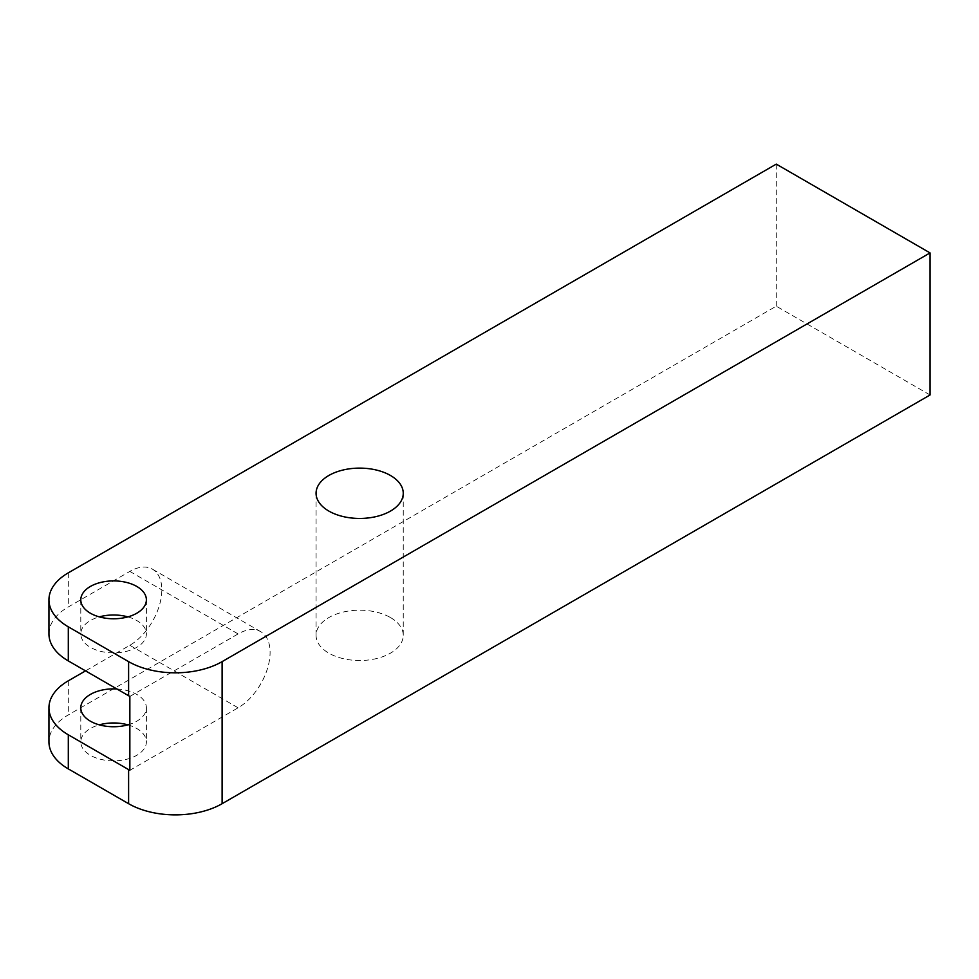<?xml version="1.0" encoding="UTF-8"?>
<svg xmlns="http://www.w3.org/2000/svg" width="979" height="979" viewBox="0 0 979 979"><rect width="100%" height="100%" fill="white"/><g stroke="black" fill="none" stroke-linecap="round" stroke-linejoin="round"><path stroke-width="0.73" stroke-dasharray="4.89 3.67" d="M930.05 394.978L776.261 306.182L68.31 714.915A66.119 38.169 180 0 0 48.95 741.898M127.87 724.852A32.796 18.931 180 0 1 136.779 728.511A32.796 18.931 180 0 1 146.385 741.898A32.796 18.931 180 0 1 126.144 759.398A32.796 18.931 180 0 1 90.398 755.298A32.796 18.931 180 0 1 80.792 741.898A32.796 18.931 180 0 1 99.32 724.852M390.486 617.565A43.59 25.16 180 0 1 403.25 635.359A43.59 25.16 180 0 1 376.34 658.598A43.59 25.16 180 0 1 328.846 653.152A43.59 25.16 180 0 1 316.07 635.359A43.59 25.16 180 0 1 342.98 612.108A43.59 25.16 180 0 1 390.486 617.565M116.893 688.971A32.796 18.931 180 0 1 136.779 694.417A32.796 18.931 180 0 1 146.385 707.805A32.796 18.931 180 0 1 129.852 724.252M127.87 616.88A32.796 18.931 180 0 1 136.779 620.539A32.796 18.931 180 0 1 146.385 633.927A32.796 18.931 180 0 1 126.144 651.427A32.796 18.931 180 0 1 90.398 647.327A32.796 18.931 180 0 1 80.792 633.927A32.796 18.931 180 0 1 99.32 616.88M48.95 633.927A66.119 38.169 180 0 1 68.31 606.943L129.828 571.418A45.242 26.115 -60 0 1 152.455 569.178A45.242 26.115 -60 0 1 159.381 605.438A45.242 26.115 -60 0 1 129.828 645.296L85.54 670.872M129.852 696.436L238.105 633.927A45.242 26.115 -60 0 1 260.72 631.688A45.242 26.115 -60 0 1 267.659 667.947A45.242 26.115 -60 0 1 238.105 707.805L129.852 770.302M776.261 306.182L776.261 164.117M129.828 645.296L238.105 707.805M129.828 571.418L238.105 633.927M68.31 572.837L68.31 606.943M68.31 680.809L68.31 714.915M146.385 707.805L146.385 741.898M146.385 599.833L146.385 633.927M80.792 707.805L80.792 741.898M80.792 599.833L80.792 633.927M403.25 493.281L403.25 635.359M316.07 493.281L316.07 635.359M260.72 631.688L152.455 569.178"/><path stroke-width="1.47" d="M222.111 661.633L222.111 803.698L930.05 394.978L930.05 252.912L776.261 164.117L68.31 572.837A66.119 38.169 0 0 0 48.95 599.833A66.119 38.169 0 0 0 68.31 626.829L128.604 661.633A66.119 38.169 0 0 0 222.111 661.633L930.05 252.912M68.31 626.829L68.31 660.923L128.604 695.726A66.119 38.169 180 0 0 129.852 696.436L129.852 770.302A66.119 38.169 180 0 1 128.604 769.604L68.31 734.801L68.31 768.894A66.119 38.169 180 0 1 48.95 741.898L48.95 707.805A66.119 38.169 180 0 1 68.31 680.809L85.54 670.872M68.31 768.894L128.604 803.698A66.119 38.169 180 0 0 222.111 803.698M99.32 724.852A32.796 18.931 180 0 1 127.87 724.852M129.852 724.252A32.796 18.931 180 0 1 90.398 721.193A32.796 18.931 180 0 1 80.792 707.805A32.796 18.931 180 0 1 116.893 688.971M136.779 586.445A32.796 18.931 180 0 1 146.385 599.833A32.796 18.931 180 0 1 126.144 617.333A32.796 18.931 180 0 1 90.398 613.221A32.796 18.931 180 0 1 80.792 599.833A32.796 18.931 180 0 1 101.045 582.346A32.796 18.931 180 0 1 136.779 586.445M68.31 734.801A66.119 38.169 180 0 1 48.95 707.805M99.32 616.88A32.796 18.931 180 0 1 127.87 616.88M68.31 660.923A66.119 38.169 180 0 1 48.95 633.927L48.95 599.833M390.486 475.488A43.59 25.16 180 0 1 403.25 493.281A43.59 25.16 180 0 1 376.34 516.533A43.59 25.16 180 0 1 328.846 511.075A43.59 25.16 180 0 1 316.07 493.281A43.59 25.16 180 0 1 342.98 470.03A43.59 25.16 180 0 1 390.486 475.488M128.604 661.633L128.604 695.726M128.604 769.604L128.604 803.698"/></g></svg>
